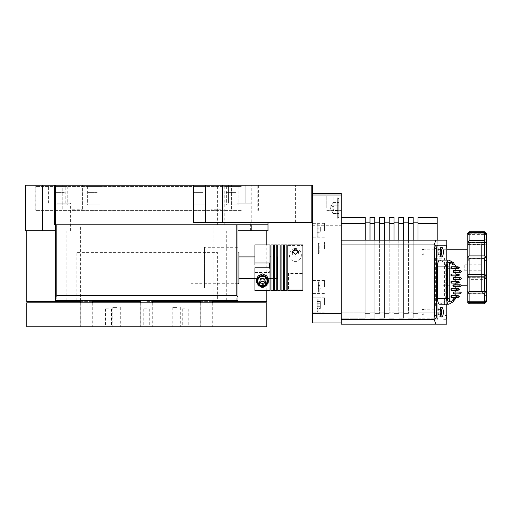 <?xml version="1.0" encoding="UTF-8"?>
<svg xmlns="http://www.w3.org/2000/svg" width="512" height="512" viewBox="0 0 512 512"><rect width="100%" height="100%" fill="white"/><g stroke="black" fill="none" stroke-linecap="round" stroke-linejoin="round"><path stroke-width="0.38" stroke-dasharray="2.56 1.92" d="M56.8 203.2L70.598 203.2L56.8 203.2M56.8 230.803L70.598 230.803L56.8 230.803M236.8 203.2L250.598 203.2L236.8 203.2M236.8 230.797L250.598 230.797L236.8 230.797M146.797 301.6L152.89 301.6L146.797 301.6M200.71 301.6L212.89 301.6L200.71 301.6M226.714 301.6L266.803 301.6M55.603 230.803L266.803 230.797M266.797 230.797L237.997 230.797M226.714 300.403L226.714 230.803M221.203 185.203L211.002 185.203L221.203 185.203M221.203 209.203L211.002 209.203L221.203 209.203M72.397 185.203L82.598 185.203L72.397 185.203M72.397 209.203L82.598 209.203L72.397 209.203M146.803 210.4L35.2 210.4L35.2 185.203M221.203 224.8L217.6 224.8L221.203 224.8C213.798 224.8 213.798 224.8 221.203 224.8C228.602 224.8 228.602 224.8 221.203 224.8C213.798 224.8 213.798 224.8 221.203 224.8C228.602 224.8 228.602 224.8 221.203 224.8M72.403 185.203L68.8 185.203L72.403 185.203M72.403 224.8L68.8 224.8L72.403 224.8M236.8 222.4L250.598 222.4L236.8 222.4M56.8 185.203L48.397 185.203L56.8 185.203M236.8 185.203L228.397 185.203L236.8 185.203M26.803 301.6L76.218 301.6M80.71 301.6L92.89 301.6L80.71 301.6M295.597 222.4L295.597 185.203L312.397 185.203L312.397 222.4L268 222.4L268 185.203L251.2 185.203L251.2 230.797L42.4 230.803L42.4 185.203L251.2 185.203M193.6 222.4L268 222.4M72.397 224.8C64.998 224.8 64.998 224.8 72.397 224.8C79.802 224.8 79.802 224.8 72.397 224.8C64.998 224.8 64.998 224.8 72.397 224.8C79.802 224.8 79.802 224.8 72.397 224.8M54.4 185.203L54.4 224.8L268 224.8L268 185.203L295.597 185.203M205.6 222.4L205.6 185.203M312.397 200.198L312.397 206.202L312.397 200.198M312.397 202.963L312.397 213.043L312.397 202.963M42.4 230.803L25.6 230.803L25.6 185.203L42.4 185.203M146.797 210.4L35.2 210.4M66.886 300.403L66.886 230.803M76.218 300.403L76.218 252.403L217.382 252.403L217.382 300.403M55.693 204.883L67.245 204.883L55.693 204.883M55.693 186.4L67.245 186.4L55.693 186.4M194.4 204.883L205.946 204.883L194.4 204.883M194.4 186.4L205.946 186.4L194.4 186.4M88.582 204.883L100.134 204.883L88.582 204.883M88.582 186.4L100.134 186.4L88.582 186.4M227.29 204.883L238.835 204.883L227.29 204.883M227.29 186.4L238.835 186.4L227.29 186.4M241.28 186.4L35.802 186.4L241.28 186.4M241.28 210.4L35.802 210.4L241.28 210.4M116.851 326.797L112.883 326.797L116.851 326.797M116.851 307.36L112.883 307.36L116.851 307.36M116.762 326.797L112.794 326.797L116.762 326.797M116.762 307.36L112.794 307.36L116.762 307.36M176.762 326.797L172.794 326.797L176.762 326.797M176.762 307.36L172.794 307.36L176.762 307.36M176.851 326.797L172.883 326.797L176.851 326.797M176.851 307.36L172.883 307.36L176.851 307.36M108.461 326.797L105.459 326.797L108.461 326.797M108.461 308.8L105.459 308.8L108.461 308.8M108.403 326.797L105.402 326.797L108.403 326.797M108.403 308.8L105.402 308.8L108.403 308.8M108.346 326.797L105.344 326.797L108.346 326.797M108.346 308.8L105.344 308.8L108.346 308.8M146.746 326.797L143.744 326.797L146.746 326.797M146.746 308.8L143.744 308.8L146.746 308.8M185.146 326.797L182.144 326.797L185.146 326.797M185.146 308.8L182.144 308.8L185.146 308.8M185.203 326.797L182.202 326.797L185.203 326.797M185.203 308.8L182.202 308.8L185.203 308.8M185.261 326.797L182.259 326.797L185.261 326.797M185.261 308.8L182.259 308.8L185.261 308.8M146.861 326.797L143.859 326.797L146.861 326.797M146.861 308.8L143.859 308.8L146.861 308.8M86.899 326.797L80.89 326.797L86.899 326.797M86.899 300.397L80.89 300.397L86.899 300.397M86.81 326.797L80.8 326.797L86.81 326.797M86.81 300.397L80.8 300.397L86.81 300.397M86.72 326.797L80.71 326.797L86.72 326.797M86.72 300.397L80.71 300.397L86.72 300.397M146.72 326.797L140.71 326.797L146.72 326.797M146.72 300.397L140.71 300.397L146.72 300.397M206.72 326.797L200.71 326.797L206.72 326.797M206.72 300.397L200.71 300.397L206.72 300.397M206.81 326.797L200.8 326.797L206.81 326.797M206.81 300.397L200.8 300.397L206.81 300.397M206.899 326.797L200.89 326.797L206.899 326.797M206.899 300.397L200.89 300.397L206.899 300.397M146.899 326.797L140.89 326.797L146.899 326.797M146.899 300.397L140.89 300.397L146.899 300.397M146.81 326.797L140.8 326.797L146.81 326.797M146.81 300.397L140.8 300.397L146.81 300.397M26.803 302.797L266.803 302.797M26.803 326.797L266.803 326.797M146.643 302.797L249.997 302.797L146.643 302.797M204.397 260.806L204.397 288.102L204.397 247.302L237.997 247.302L237.997 288.102L237.997 247.302M204.397 288.102L237.997 288.102M55.603 224.8L80.422 224.8L80.422 300.403L55.603 300.403L55.603 224.8L56.8 224.8L56.8 300.403M213.178 300.403L213.178 224.8L237.997 224.8L236.8 224.8L236.8 300.403L80.422 300.403M237.997 224.8L237.997 300.403L236.8 300.403M204.397 247.302L204.403 260.806M312.397 286.963L312.397 280.48L312.397 286.963M324.397 286.963L324.397 280.48L324.397 286.963M312.397 248.563L312.397 242.08L312.397 248.563M324.397 248.563L324.397 242.08L324.397 248.563M312.397 304.96L312.397 297.76L312.397 304.96M324.397 304.96L324.397 297.76L324.397 304.96M312.397 230.56L312.397 223.36L312.397 230.56C312.397 239.808 312.397 239.808 312.397 230.56C312.397 221.312 312.397 221.312 312.397 230.56M324.397 230.56L324.397 223.36L324.397 230.56M341.197 203.2L341.197 196L341.197 203.2M326.797 203.2L326.797 196L326.797 203.2M341.197 208L341.197 196L341.197 208M326.797 208L326.797 196L326.797 208M312.397 250.963L341.197 250.963L341.197 225.28L312.397 225.28L312.397 226.963L341.197 226.963L312.397 226.963L312.397 322.957L341.197 322.957L341.197 313.357L312.397 313.357M341.197 250.963L341.197 313.357M312.397 225.28L312.397 195.04L341.197 195.04L341.197 193.363L312.397 193.363L312.397 195.04L312.397 193.363M341.197 225.28L341.197 195.04M341.197 267.763L341.197 294.163L341.197 267.763M341.197 286.963C341.197 291.584 341.197 291.584 341.197 286.963C341.197 282.336 341.197 282.336 341.197 286.963C341.197 283.802 341.197 283.802 341.197 286.963C341.197 290.118 341.197 290.118 341.197 286.963M341.197 248.563C341.197 253.184 341.197 253.184 341.197 248.563C341.197 243.936 341.197 243.936 341.197 248.563C341.197 253.184 341.197 253.184 341.197 248.563C341.197 243.936 341.197 243.936 341.197 248.563C341.197 245.402 341.197 245.402 341.197 248.563C341.197 251.718 341.197 251.718 341.197 248.563C341.197 245.402 341.197 245.402 341.197 248.563C341.197 251.718 341.197 251.718 341.197 248.563M341.197 304.96C341.197 310.202 341.197 310.202 341.197 304.96C341.197 299.718 341.197 299.718 341.197 304.96C341.197 310.202 341.197 310.202 341.197 304.96C341.197 299.718 341.197 299.718 341.197 304.96M341.197 230.56C341.197 235.802 341.197 235.802 341.197 230.56C341.197 225.318 341.197 225.318 341.197 230.56C341.197 235.802 341.197 235.802 341.197 230.56C341.197 225.318 341.197 225.318 341.197 230.56M312.397 267.763C312.397 277.011 312.397 277.011 312.397 267.763C312.397 258.509 312.397 258.509 312.397 267.763M312.397 203.2C312.397 208.442 312.397 208.442 312.397 203.2C312.397 197.958 312.397 197.958 312.397 203.2C312.397 208.442 312.397 208.442 312.397 203.2C312.397 197.958 312.397 197.958 312.397 203.2M312.397 208C312.397 216.941 312.397 216.941 312.397 208C312.397 199.059 312.397 199.059 312.397 208C312.397 216.941 312.397 216.941 312.397 208C312.397 199.059 312.397 199.059 312.397 208M64.275 192.403L54.765 192.403L64.275 192.403M64.275 202.003L54.765 202.003L64.275 202.003M202.982 192.403L193.466 192.403L202.982 192.403M202.982 202.003L193.466 202.003L202.982 202.003M235.872 192.403L226.355 192.403L235.872 192.403M235.872 202.003L226.355 202.003L235.872 202.003M97.165 192.403L87.654 192.403L97.165 192.403M97.165 202.003L87.654 202.003L97.165 202.003M440.326 309.459A3.002 1.024 90 0 0 439.878 309.158A3.002 1.024 90 0 0 438.854 312.16A3.002 1.024 90 0 0 439.878 315.162A3.002 1.024 90 0 0 440.326 314.861M421.939 312.16A3.002 1.024 90 0 0 422.963 315.162A3.002 1.024 90 0 0 423.994 312.16A3.002 1.024 90 0 0 422.963 309.158A3.002 1.024 90 0 0 421.939 312.16M440.326 249.459A3.002 1.024 90 0 0 439.878 249.158A3.002 1.024 90 0 0 438.854 252.16A3.002 1.024 90 0 0 439.878 255.162A3.002 1.024 90 0 0 440.326 254.861M421.939 252.16A3.002 1.024 90 0 0 422.963 255.162A3.002 1.024 90 0 0 423.994 252.16A3.002 1.024 90 0 0 422.963 249.158A3.002 1.024 90 0 0 421.939 252.16M341.197 322.957L341.197 240.16L341.197 324.16L446.797 324.16L446.797 240.16L341.197 240.16M446.797 304.224L446.797 260.096L446.771 304.224M341.197 267.162L341.197 298.362L341.197 267.162C341.197 254.829 341.197 254.829 341.197 267.162M341.197 298.362C341.197 310.694 341.197 310.694 341.197 298.362M435.366 258.163L435.366 306.163L444.397 306.163L444.397 258.163L435.366 258.163M374.797 318.157L369.997 318.157L374.797 318.157L374.797 312.16L374.797 318.157M369.997 240.16L369.997 318.157L369.997 312.16L374.797 312.16L374.797 217.363L369.997 217.363L369.997 223.36L374.797 223.36M374.797 240.16L374.797 312.16L369.997 312.16L369.997 223.36M393.997 217.357L389.197 217.357M393.997 217.363L393.997 223.36L389.197 223.36L389.197 217.363M393.997 240.16L393.997 312.16L389.197 312.16L393.997 312.16L393.997 318.157L393.997 223.36M389.197 240.16L389.197 223.36M389.197 318.157L393.997 318.157L389.197 318.157M413.197 217.357L408.397 217.357L408.397 223.36L413.197 223.36L413.197 217.357M413.197 240.16L413.197 312.16L408.397 312.16L413.197 312.16L413.197 318.157L413.197 223.36M408.397 240.16L408.397 223.36M408.397 318.157L413.197 318.157L408.397 318.157M437.197 223.36L437.197 217.357L417.997 217.357L417.997 223.36L437.197 223.36L437.197 318.157L437.197 240.16M437.197 273.76L437.197 261.76L437.197 273.76M417.997 240.16L417.997 318.157L417.997 312.16L437.197 312.16L417.997 312.16L417.997 223.36M417.997 318.157L437.197 318.157L417.997 318.157M417.997 222.163L417.997 313.357L417.997 222.163L413.197 222.163L413.197 313.357L413.197 222.163M417.997 313.357L413.197 313.357L417.997 313.357M408.397 222.163L408.397 313.357L408.397 222.163L403.597 222.163L403.597 313.357L403.597 222.163M408.397 313.357L403.597 313.357L408.397 313.357M398.797 217.363L398.797 223.36L403.597 223.36L403.597 217.357L398.797 217.357M403.597 240.16L403.597 312.16L398.797 312.16L403.597 312.16L403.597 318.157L403.597 223.36M398.797 240.16L398.797 223.36M398.797 318.157L403.597 318.157L398.797 318.157M398.797 222.163L398.797 313.363L398.797 222.163L393.997 222.163L393.997 313.363L393.997 222.163M398.797 313.363L393.997 313.363L398.797 313.363M389.197 222.163L389.197 313.363L389.197 222.163L384.397 222.163L384.397 313.363L384.397 222.163M389.197 313.363L384.397 313.363L389.197 313.363M384.397 217.357L379.597 217.357M384.397 217.363L384.397 223.36L379.597 223.36L379.597 217.363M384.397 240.16L384.397 312.16L379.597 312.16L384.397 312.16L384.397 318.157L384.397 223.36M379.597 240.16L379.597 223.36M379.597 318.157L384.397 318.157L379.597 318.157M379.597 222.163L379.597 313.363L379.597 222.163L374.797 222.163L374.797 313.363L374.797 222.163M379.597 313.363L374.797 313.363L379.597 313.363M369.997 222.163L369.997 313.363L369.997 222.163L365.197 222.163L365.197 313.363L365.197 222.163M369.997 313.363L365.197 313.363L369.997 313.363M365.197 217.363L341.197 217.363L341.197 223.36L365.197 223.36L365.197 217.363M365.197 240.16L365.197 312.16L341.197 312.16L341.197 318.157L365.197 318.157L341.197 318.157L341.197 217.363M341.197 223.36L341.197 312.16L365.197 312.16L365.197 318.157L365.197 223.36M481.6 270.688L481.6 264.762L481.6 270.688M464.8 264.832L464.8 270.758L464.8 264.832M486.4 295.859L486.4 238.963L486.4 295.859M481.6 291.174L481.6 243.763L481.6 291.174M486.4 301.837L486.4 233.683M485.683 301.715L484.48 302.598L469.12 302.598L467.917 301.715L485.651 301.683L484.48 303.757M468.083 293.056L485.35 293.03L484.48 295.027L469.12 295.027L468.083 293.056L469.12 293.402L469.12 279.622L484.48 279.622C485.734 278.906 485.933 278.131 485.062 277.312L484.48 277.331L485.062 277.312M467.2 233.683L467.2 301.837M467.917 301.715L469.12 303.757M484.48 303.13L469.12 303.13M468.538 277.312L469.12 277.331L469.12 261.037L484.48 261.037L484.48 277.331L468.538 277.312C467.667 278.131 467.859 278.899 469.12 279.622M443.2 285.318L443.2 249.76L443.2 285.318M467.2 285.318L467.2 249.76L467.2 285.318M469.12 258.694C467.648 259.795 467.648 260.576 469.12 261.037L484.48 261.037C485.952 260.576 485.952 259.795 484.48 258.694L469.12 258.694L469.12 244.256L484.48 244.256L484.48 258.694M484.48 244.256L485.28 244.557L484.48 242.49L469.12 242.49L468.32 244.557L469.12 244.256M469.12 242.49L469.12 233.773L484.48 233.773L484.48 242.49M469.12 233.056C467.648 234.682 467.648 234.918 469.12 233.773L467.974 234.592L485.626 234.592L484.48 233.773C485.952 234.918 485.952 234.682 484.48 233.056L469.12 233.056L469.12 231.757M484.48 231.757L484.48 233.056M469.12 302.598L469.12 295.027M484.48 295.027L484.48 302.598M484.48 279.622L484.48 293.402L469.12 293.402M485.517 293.056L484.48 293.402M260.083 282.272L259.482 283.923L262.483 286.605L265.478 283.923L264.883 282.272M254.918 244.96L254.918 267.738L269.318 267.738L269.318 272.512L254.918 272.512L254.918 290.56M270.042 244.96L270.042 290.56M262.253 278.605A3.002 2.982 0 0 0 259.482 281.581A3.002 2.982 0 0 0 262.483 284.563A3.002 2.982 0 0 0 265.478 281.581A3.002 2.982 0 0 0 262.707 278.605M268.448 280.941A6.003 5.965 180 0 1 262.483 287.546A6.003 5.965 180 0 1 256.512 280.941M254.918 272.512L254.918 267.782M254.918 267.738L254.918 265.946L269.318 265.946L269.318 267.738M270.042 286.854L270.042 248.666L270.042 286.854M269.318 263.008L269.318 264.8L254.918 264.8M269.318 267.782L269.318 264.8M281.082 290.56L281.082 244.96M283.482 244.96L283.482 290.56M281.082 286.854L281.082 248.666L281.082 286.854M271.002 290.56L271.002 244.96M273.402 244.96L273.402 290.56M273.402 286.854L273.402 248.666L273.402 286.854M271.002 286.854L271.002 248.666L271.002 286.854M277.722 290.56L277.722 244.96M280.122 244.96L280.122 290.56M277.722 286.854L277.722 248.666L277.722 286.854M274.362 290.56L274.362 244.96M276.762 244.96L276.762 290.56M276.762 286.854L276.762 248.666L276.762 286.854M274.362 286.854L274.362 248.666L274.362 286.854M284.442 290.56L284.442 244.96M286.842 244.96L286.842 290.56M284.442 286.854L284.442 248.666L284.442 286.854M295.36 248.531C302.47 248.582 304.147 260.358 295.398 261.619C286.592 260.48 288.205 248.557 295.36 248.531M287.802 290.56L287.802 244.96M288.518 244.96L288.518 245.459L302.918 245.459L302.918 290.56M298.24 252.358A3.002 2.982 180 0 1 295.36 256.173A3.002 2.982 180 0 1 292.48 252.358M288.518 272.979L288.518 290.061L288.518 273.478L302.918 273.478L302.918 290.061L302.918 272.979L288.518 272.979M287.802 286.854L287.802 248.666L287.802 286.854M460.403 292C459.309 292.64 459.309 293.28 460.403 293.92M453.741 293.92A0.96 0.326 90 0 0 454.067 292.96A0.96 0.326 90 0 0 453.741 292M441.683 307.36L439.878 307.36A4.8 1.645 -90 0 1 440.781 308.147M441.683 316.96L439.878 316.96A4.8 1.645 -90 0 1 438.24 312.16A4.8 1.645 -90 0 1 439.878 307.36M441.683 247.36L439.878 247.36A4.8 1.645 -90 0 1 440.781 248.147M441.683 256.96L439.878 256.96A4.8 1.645 -90 0 1 438.24 252.16A4.8 1.645 -90 0 1 439.878 247.36M460.403 270.387C459.296 271.034 459.296 271.686 460.403 272.333M453.741 272.333A0.973 0.333 90 0 0 454.074 271.36A0.973 0.333 90 0 0 453.741 270.387M460.403 270.63C459.571 271.117 459.571 271.603 460.403 272.09C461.235 271.603 461.235 271.117 460.403 270.63L453.741 270.63L453.741 272.09L453.741 270.63M460.403 272.09L453.741 272.09M451.277 268.717A0.96 0.326 90 0 0 451.603 267.757A0.96 0.326 90 0 0 451.277 266.797M457.926 267.04L451.277 267.04L451.277 268.48L451.277 267.04M457.926 268.48L451.277 268.48M451.277 275.917A0.96 0.326 90 0 0 451.603 274.957A0.96 0.326 90 0 0 451.277 273.997M457.926 274.24L451.277 274.24L451.277 275.68L451.277 274.24M457.926 275.68L451.277 275.68M460.403 277.6C459.309 278.24 459.309 278.88 460.403 279.52M453.741 279.52A0.96 0.326 90 0 0 454.067 278.56A0.96 0.326 90 0 0 453.741 277.6M460.403 277.837C459.584 278.317 459.584 278.797 460.403 279.277C461.222 278.797 461.222 278.317 460.403 277.837L453.741 277.837L453.741 279.277L453.741 277.837M460.403 279.277L453.741 279.277M451.277 283.117A0.96 0.326 90 0 0 451.603 282.157A0.96 0.326 90 0 0 451.277 281.197M457.926 281.44L451.277 281.44L451.277 282.88L451.277 281.44M457.926 282.88L451.277 282.88M451.277 290.317A0.96 0.326 90 0 0 451.603 289.357A0.96 0.326 90 0 0 451.277 288.397M457.926 288.64L451.277 288.64L451.277 290.08L451.277 288.64M457.926 290.08L451.277 290.08M460.403 284.8C459.309 285.44 459.309 286.08 460.403 286.72M453.741 286.72A0.96 0.326 90 0 0 454.067 285.76A0.96 0.326 90 0 0 453.741 284.8M460.403 285.037C459.584 285.517 459.584 285.997 460.403 286.477C461.222 285.997 461.222 285.517 460.403 285.037L453.741 285.037L453.741 286.477L453.741 285.037M460.403 286.477L453.741 286.477M451.277 297.517A0.96 0.326 90 0 0 451.603 296.557A0.96 0.326 90 0 0 451.277 295.597M457.926 295.84L451.277 295.84L451.277 297.28L451.277 295.84M457.926 297.28L451.277 297.28M460.403 292.237C459.584 292.717 459.584 293.197 460.403 293.677C461.222 293.197 461.222 292.717 460.403 292.237L453.741 292.237L453.741 293.677L453.741 292.237M460.403 293.677L453.741 293.677M448.653 301.824A3.603 1.229 90 0 0 448.877 301.76L452.986 299.514A3.603 1.229 90 0 0 453.99 295.974L453.99 268.346A3.603 1.229 90 0 0 452.986 264.806L448.877 262.56A3.597 1.229 90 0 0 448.653 262.496M455.795 268.717L455.795 268.346A3.603 1.229 90 0 0 455.674 266.797M455.674 297.517A3.603 1.229 90 0 0 455.795 295.974L455.795 295.597M455.795 293.92L455.795 292M455.795 290.317L455.795 288.397M455.795 286.72L455.795 284.8M455.795 283.117L455.795 281.197M455.795 279.52L455.795 277.6M455.795 275.917L455.795 273.997M455.795 272.333L455.795 270.387M439.629 304.224A6.003 2.054 90 0 0 440.013 304.122L444.115 301.869A6.003 2.054 90 0 0 445.786 295.974L445.786 268.346A6.003 2.054 90 0 0 444.115 262.451L440.013 260.198A5.997 2.054 90 0 0 439.629 260.096M454.349 299.75A6.003 2.054 90 0 0 454.81 295.974L454.81 268.346A6.003 2.054 90 0 0 454.349 264.57M440.781 256.173A4.8 1.645 -90 0 1 439.878 256.96M440.781 316.173A4.8 1.645 -90 0 1 439.878 316.96M445.542 245.197L443.738 245.197A3.603 1.229 -90 0 1 444.966 248.8L444.966 315.52A3.603 1.229 -90 0 1 443.738 319.117L445.542 319.117M277.306 278.502L277.306 256.902M238.906 260.058L238.906 278.502L238.906 260.058M238.906 283.302L238.906 252.102M190.906 256.659L190.906 283.302L190.906 256.659M317.197 310.662L317.197 299.258A0.902 0.902 0 0 1 318.099 298.362L318.099 311.558L318.099 298.362A0.902 0.902 0 0 0 317.197 299.258L317.197 310.662A0.902 0.902 0 0 0 318.099 311.558A0.902 0.902 0 0 1 317.197 310.662L317.197 299.258L317.197 310.662M317.197 303.226L317.197 308.422L317.197 301.498L317.197 303.226L320.32 303.226L320.32 306.694L317.197 306.694L317.197 308.422L317.197 306.694L320.32 306.694L320.32 303.226L317.197 303.226L320.32 303.226L320.32 301.498L317.197 301.498L320.32 301.498L320.32 306.694L317.197 306.694L320.32 306.694L320.32 303.226L317.197 303.226M320.32 306.694L320.32 308.422L317.197 308.422M320.32 301.498L320.32 303.226L320.32 301.498M317.197 224.858L317.197 236.262L317.197 224.858A0.902 0.902 0 0 1 318.099 223.962L318.099 237.158L318.099 223.962M317.197 236.262A0.902 0.902 0 0 0 318.099 237.158M317.197 232.294L317.197 227.098L317.197 234.022L317.197 232.294L320.32 232.294L320.32 228.826L317.197 228.826M320.32 228.826L320.32 227.098L317.197 227.098M334.003 208.902L334.003 197.498A0.902 0.902 0 0 0 333.101 196.602L333.101 209.798L333.101 196.602A0.902 0.902 0 0 1 334.003 197.498L334.003 208.902A0.902 0.902 0 0 1 333.101 209.798A0.902 0.902 0 0 0 334.003 208.902L334.003 197.498L334.003 208.902M334.003 206.662L334.003 199.738L334.003 206.662L330.88 206.662L330.88 204.934L334.003 204.934L334.003 199.738L334.003 204.934M260.166 286.432A5.402 5.37 180 0 1 258.579 285.299M257.082 281.581A5.402 5.37 180 0 1 262.483 276.211A5.402 5.37 180 0 1 267.878 281.581M266.374 285.299A5.402 5.37 180 0 1 264.794 286.432M318.4 282.31L318.4 291.61L318.4 282.31A0.749 0.749 0 0 1 319.149 281.562L319.149 292.358L319.149 281.562M318.4 291.61A0.749 0.749 0 0 0 319.149 292.358M318.4 288.346L318.4 284.186L318.4 289.734L318.4 288.346L321.037 288.346L321.037 285.574L318.4 285.574M318.4 243.91L318.4 253.21L318.4 243.91A0.749 0.749 0 0 1 319.149 243.162L319.149 253.958L319.149 243.162M318.4 247.174L318.4 251.334L318.4 247.174M318.4 253.21A0.749 0.749 0 0 0 319.149 253.958M332.8 212.8L332.8 203.2L332.8 205.229L338.803 205.229L338.803 213.542L338.803 202.458L338.803 213.542L338.803 202.458L338.803 205.229L332.8 205.229L332.8 210.771L338.803 210.771L332.8 210.771L332.8 202.458L338.803 202.458L332.8 202.458L332.8 213.542L338.803 213.542L332.8 213.542L332.8 203.2L332.8 212.8L330.029 208L332.8 203.2L330.029 208L332.8 212.8M338.803 216.698L338.803 199.302A1.498 1.498 0 0 0 337.299 197.798L337.299 218.202L337.299 197.798A1.498 1.498 0 0 1 338.803 199.302L338.803 216.698A1.498 1.498 0 0 1 337.299 218.202A1.498 1.498 0 0 0 338.803 216.698L338.803 199.302L338.803 216.698M332.8 202.458L332.8 205.229L338.803 205.229L332.8 205.229L332.8 210.771L338.803 210.771L332.8 210.771L332.8 213.542L332.8 202.458M280 222.4L280 185.203M450.682 262.56L448.877 262.56M454.79 264.806L452.986 264.806M455.795 268.346L453.99 268.346M455.795 295.974L453.99 295.974M454.79 299.514L452.986 299.514M450.682 301.76L448.877 301.76M453.133 301.869L444.115 301.869M449.03 304.122L440.013 304.122M454.81 295.974L445.786 295.974M454.81 268.346L445.786 268.346M453.133 262.451L444.115 262.451M449.03 260.198L440.013 260.198M444.966 315.52L446.771 315.52M444.966 248.8L446.771 248.8M70.598 230.803L70.598 203.2M250.598 230.797L250.598 222.4M266.803 290.56L266.803 244.96M231.398 209.203L231.398 185.203L231.398 209.203M82.598 209.203L82.598 185.203L82.598 209.203M258.4 210.4L258.4 185.203M224.8 224.8L224.8 185.203M76 224.8L76 185.203M65.197 203.2L65.197 185.203M245.197 203.2L245.197 185.203L245.197 203.2M228.403 203.2L228.397 185.203L228.403 203.2M48.397 203.2L48.397 185.203M223.002 222.4L223.002 230.797M68.8 224.8L68.8 185.203M217.6 224.8L217.6 185.203M62.202 209.203L62.202 185.203L62.202 209.203M211.002 209.203L211.002 185.203L211.002 209.203M43.002 230.803L43.002 203.2M67.245 186.4L67.245 204.883M205.946 186.4L205.946 204.883M100.134 186.4L100.134 204.883M238.835 186.4L238.835 204.883M35.802 186.4L35.802 210.4M257.798 186.4L257.798 210.4M226.355 186.4L226.355 204.883M87.654 186.4L87.654 204.883M193.466 186.4L193.466 204.883M54.765 186.4L54.765 204.883M120.806 307.36L120.806 326.797M120.717 307.36L120.717 326.797M180.717 307.36L180.717 326.797M180.806 307.36L180.806 326.797M111.456 308.8L111.456 326.797M111.398 308.8L111.398 326.797M111.341 308.8L111.341 326.797M149.741 308.8L149.741 326.797M188.141 308.8L188.141 326.797M188.198 308.8L188.198 326.797M188.256 308.8L188.256 326.797M149.856 308.8L149.856 326.797M92.89 302.797L92.89 326.797M92.8 302.797L92.8 326.797M92.71 302.797L92.71 326.797M152.71 302.797L152.71 326.797M212.71 302.797L212.71 326.797M212.8 302.797L212.8 326.797M212.89 302.797L212.89 326.797M152.89 302.797L152.89 326.797M152.8 302.797L152.8 326.797M140.8 300.397L140.8 326.797M140.89 300.397L140.89 326.797M200.89 300.397L200.89 326.797M200.8 300.397L200.8 326.797M200.71 302.797L200.71 326.797M140.71 302.797L140.71 326.797M80.71 302.797L80.71 326.797M80.8 300.397L80.8 326.797M80.89 300.397L80.89 326.797M143.859 308.8L143.859 326.797M182.259 308.8L182.259 326.797M182.202 308.8L182.202 326.797M182.144 308.8L182.144 326.797M143.744 308.8L143.744 326.797M105.344 308.8L105.344 326.797M105.402 308.8L105.402 326.797M105.459 308.8L105.459 326.797M172.883 307.36L172.883 326.797M172.794 307.36L172.794 326.797M112.794 307.36L112.794 326.797M112.883 307.36L112.883 326.797M324.397 280.48L312.397 280.48M324.397 242.08L312.397 242.08L324.397 242.08M324.397 297.76L312.397 297.76L324.397 297.76M324.397 223.36L312.397 223.36M326.797 196L341.197 196L326.797 196M326.797 220L341.197 220L326.797 220M326.797 210.4L341.197 210.4L326.797 210.4M324.397 237.76L312.397 237.76M324.397 312.16L312.397 312.16L324.397 312.16M324.397 255.04L312.397 255.04L324.397 255.04M324.397 293.44L312.397 293.44M67.245 202.003L67.245 192.403M54.765 202.003L54.765 192.403M205.946 202.003L205.946 192.403M193.466 202.003L193.466 192.403M238.835 202.003L238.835 192.403M226.355 202.003L226.355 192.403M100.134 202.003L100.134 192.403M87.654 202.003L87.654 192.403M422.963 315.162L439.878 315.162M422.963 255.162L439.878 255.162M422.963 249.158L439.878 249.158M422.963 309.158L439.878 309.158M464.8 264.762L481.6 264.762M481.6 243.763L486.4 238.963M443.2 285.76L461.312 285.76M443.2 249.76L446.797 249.76M468.781 277.28L484.819 277.28M468.32 244.557L485.28 244.557M467.949 233.837L485.651 233.837M468.25 242.49L485.35 242.49M468.781 258.24L484.768 258.24M468.915 274.458L484.723 274.458M468.32 290.963L485.28 290.963M467.974 300.928L485.626 300.928M481.6 291.757L486.4 296.563M464.8 270.758L481.6 270.758M265.478 281.581L265.478 283.923M268.48 280.237L268.48 281.581M256.48 280.237L256.48 281.581M259.482 281.581L259.482 283.923M298.362 251.597L298.362 253.19M292.358 251.597L292.358 253.19M276.762 278.502L274.362 278.502M273.402 278.502L271.002 278.502M270.042 278.502L267.616 278.502M267.245 278.502L262.528 278.502M262.438 278.502L257.715 278.502M257.344 278.502L254.918 278.502M237.997 283.302L190.906 283.302M237.997 252.102L190.906 252.102M276.762 256.902L274.362 256.902M273.402 256.902L271.002 256.902M270.042 256.902L254.918 256.902"/><path stroke-width="0.77" d="M152.89 301.6L200.71 301.6L152.89 301.6M266.803 290.56L266.803 301.6L212.89 301.6L226.714 301.6L226.714 300.403M266.803 244.96L266.803 230.797L251.2 230.803M26.803 230.803L26.803 301.6L80.71 301.6L32.832 301.6L76.218 301.6L76.218 300.403M92.89 301.6L140.71 301.6L92.89 301.6M312.403 222.4L222.4 222.4L222.4 185.203L55.597 185.203L55.597 224.8L268 224.8L268 222.4M193.6 185.203L193.6 222.4L222.4 222.4M42.4 185.203L42.4 230.803L25.6 230.803L25.6 185.203L54.4 185.203L54.4 224.8L55.603 224.8L55.603 296.8L56.8 295.603L236.8 295.603L237.997 296.8L237.997 300.403L55.597 300.403L55.597 296.8M54.4 185.203L55.603 185.203M205.6 222.4L205.6 185.203M311.2 222.4L311.2 185.203L222.4 185.203M312.403 185.203L311.2 185.203M312.397 222.4L312.397 185.203M237.997 230.797L268 230.797L268 224.8L268 230.797L266.797 230.797M42.4 230.803L55.603 230.803M66.886 301.6L66.886 300.403M217.382 301.6L217.382 300.403M251.2 230.797L251.2 224.8M146.618 302.797L26.803 302.797L26.803 326.797L266.803 326.797L266.803 302.797L146.618 302.797M236.8 295.603L236.8 224.8L56.8 224.8L56.8 295.597M237.997 224.8L237.997 296.8M341.197 322.957L312.397 322.957L312.397 313.357L341.197 313.357L341.197 324.16L435.878 324.16L434.131 319.36L434.131 244.96L341.197 244.96M341.197 193.357L341.197 195.04L312.397 195.04L312.397 313.357M312.397 193.363L341.197 193.363M341.197 195.04L341.197 313.357M440.326 314.861A3.002 1.024 90 0 0 440.909 312.16A3.002 1.024 90 0 0 440.326 309.459M440.326 254.861A3.002 1.024 90 0 0 440.909 252.16A3.002 1.024 90 0 0 440.326 249.459M341.197 319.36L434.131 319.36M443.738 319.117L445.542 319.117A3.603 1.229 -90 0 0 446.771 315.52L446.771 304.224L446.797 324.16L435.878 324.16M436.019 319.117A3.603 1.229 -90 0 1 434.79 315.52L434.79 248.8A3.603 1.229 -90 0 1 436.019 245.197L445.542 245.197A3.603 1.229 -90 0 1 446.771 248.8L446.771 260.096L446.797 240.16L435.878 240.16L434.131 244.96M341.197 240.16L435.878 240.16M369.997 217.363L374.797 217.363L374.797 223.36L369.997 223.36L369.997 217.363M374.797 223.36L374.797 240.16M369.997 223.36L369.997 240.16M389.197 217.357L393.997 217.357M413.197 223.36L408.397 223.36L408.397 217.357L413.197 217.357L413.197 240.16M437.197 240.16L437.197 223.36L417.997 223.36L417.997 240.16M417.997 223.36L417.997 217.357L437.197 217.357L437.197 223.36M417.997 222.163L413.197 222.163M408.397 223.36L408.397 240.16M408.397 222.163L403.597 222.163M398.797 217.357L403.597 217.357L403.597 240.16M403.597 223.36L398.797 223.36L398.797 240.16M398.797 223.36L398.797 217.363M398.797 222.163L393.997 222.163M393.997 217.363L393.997 240.16M393.997 223.36L389.197 223.36L389.197 240.16M389.197 223.36L389.197 217.363M389.197 222.163L384.397 222.163M379.597 217.357L384.397 217.357M384.397 217.363L384.397 240.16M384.397 223.36L379.597 223.36L379.597 240.16M379.597 223.36L379.597 217.363M379.597 222.163L374.797 222.163M369.997 222.163L365.197 222.163M341.197 217.363L365.197 217.363L365.197 223.36L341.197 223.36M365.197 223.36L365.197 240.16M486.4 233.677L486.4 301.837L484.48 303.757L484.48 302.464L485.626 300.928M484.48 232.39L469.12 232.39L469.12 231.757L484.48 231.757L485.651 233.837M485.683 233.805L484.48 232.922L484.48 240.493L485.35 242.49L484.48 242.118L484.48 255.898C485.952 257.094 485.952 257.856 484.48 258.189L484.768 258.24M484.723 274.458L484.48 258.189L469.12 258.189L469.12 274.483C467.648 274.944 467.648 275.725 469.12 276.826L469.12 291.264L468.538 290.989C467.667 291.238 467.866 291.923 469.12 293.03L469.12 301.747L468.083 300.954L469.12 302.464L469.12 303.757L484.48 303.757M468.915 274.458L484.48 274.483C485.952 274.944 485.952 275.725 484.48 276.826L484.48 291.264L485.28 290.963M485.062 290.989C485.933 291.238 485.741 291.917 484.48 293.03L484.48 301.747L485.517 300.954M469.12 303.757L467.2 301.837L467.2 233.683L469.12 231.763M467.949 233.837L469.12 232.922L469.12 240.493L468.25 242.49L469.12 242.118L469.12 255.898C467.648 257.094 467.648 257.862 469.12 258.189L468.781 258.24M484.48 301.747L469.12 301.747M484.48 291.264L469.12 291.264M467.917 233.805L469.12 232.39M469.12 232.922L484.48 232.922M484.48 240.493L469.12 240.493M469.12 242.118L484.48 242.118M484.48 255.898L469.12 255.898M469.12 276.826L484.48 276.826M469.12 293.03L484.48 293.03M469.12 302.464L484.48 302.464M264.883 282.272L262.483 281.158L260.083 282.272M270.042 290.56L270.042 244.96L254.918 244.96L254.918 263.008L269.318 263.008L269.318 267.782L254.918 267.782L254.918 290.56L270.042 290.56M262.707 278.605A3.002 2.982 0 0 0 262.253 278.605M256.512 280.941A6.003 5.965 180 0 1 268.448 280.941M262.483 273.901L266.944 275.974L268.48 280.237L266.938 284.672L262.483 286.989L258.016 284.666L256.48 280.237L258.016 275.981L262.483 273.901M254.918 263.008L254.918 264.8M281.082 290.438L283.482 290.56L283.482 244.96L281.082 244.96L281.082 290.438M271.002 290.438L273.402 290.56L273.402 244.96L271.002 244.96L271.002 290.438M277.722 290.438L280.122 290.56L280.122 244.96L277.722 244.96L277.722 290.438M274.362 290.438L276.762 290.56L276.762 244.96L274.362 244.96L274.362 290.438M284.442 290.438L286.842 290.56L286.842 244.96L284.442 244.96L284.442 290.438M287.802 290.438L288.518 290.56L288.518 290.061L302.918 290.061L302.918 244.96L287.802 244.96L287.802 290.438M302.918 290.061L302.918 290.56L288.518 290.56M292.48 252.358A3.002 2.982 180 0 1 298.24 252.358M295.36 248.915L298.362 251.597L295.36 254.362L292.358 251.597L295.36 248.915M288.518 290.438L288.518 290.061M460.403 293.92L453.741 293.92A0.96 0.326 90 0 1 453.414 292.96A0.96 0.326 90 0 1 453.741 292L460.403 292L461.312 292.8L460.403 293.92M455.674 266.797A3.603 1.229 90 0 0 454.79 264.806L450.682 262.56A3.597 1.229 90 0 0 450.458 262.496A3.597 1.229 90 0 0 449.229 266.099L449.229 298.221A3.603 1.229 90 0 0 450.458 301.824A3.603 1.229 90 0 0 450.682 301.76L454.79 299.514A3.603 1.229 90 0 0 455.674 297.517M450.458 262.496L448.653 262.496A3.597 1.229 90 0 0 447.424 266.099L447.424 298.221A3.603 1.229 90 0 0 448.653 301.824L450.458 301.824M441.683 316.96A4.8 1.645 -90 0 1 440.045 312.16A4.8 1.645 -90 0 1 441.683 307.36A4.8 1.645 -90 0 1 443.328 312.16A4.8 1.645 -90 0 1 441.683 316.96M441.683 256.96A4.8 1.645 -90 0 1 440.045 252.16A4.8 1.645 -90 0 1 441.683 247.36A4.8 1.645 -90 0 1 443.328 252.16A4.8 1.645 -90 0 1 441.683 256.96M454.349 264.57A6.003 2.054 90 0 0 453.133 262.451L449.03 260.198A5.997 2.054 90 0 0 448.653 260.096A5.997 2.054 90 0 0 446.598 266.099L446.598 298.221A6.003 2.054 90 0 0 448.653 304.224A6.003 2.054 90 0 0 449.03 304.122L453.133 301.869A6.003 2.054 90 0 0 454.349 299.75M448.653 260.096L439.629 260.096A5.997 2.054 90 0 0 437.581 266.099L437.581 298.221A6.003 2.054 90 0 0 439.629 304.224L448.653 304.224M460.403 272.333L453.741 272.333A0.973 0.333 90 0 1 453.408 271.36A0.973 0.333 90 0 1 453.741 270.387L460.403 270.387L461.312 271.149L460.403 272.333M457.926 266.797C459.795 267.437 459.795 268.077 457.926 268.717L451.277 268.717A0.96 0.326 90 0 1 450.95 267.757A0.96 0.326 90 0 1 451.277 266.797L457.926 266.797C456.051 267.437 456.051 268.077 457.926 268.717M457.926 268.48C456.518 268 456.518 267.52 457.926 267.04C459.328 267.52 459.328 268 457.926 268.48M457.926 273.997C459.795 274.637 459.795 275.277 457.926 275.917L451.277 275.917A0.96 0.326 90 0 1 450.95 274.957A0.96 0.326 90 0 1 451.277 273.997L457.926 273.997C456.051 274.637 456.051 275.277 457.926 275.917M457.926 275.68C456.518 275.2 456.518 274.72 457.926 274.24C459.328 274.72 459.328 275.2 457.926 275.68M460.403 279.52L453.741 279.52A0.96 0.326 90 0 1 453.414 278.56A0.96 0.326 90 0 1 453.741 277.6L460.403 277.6L461.312 278.4L460.403 279.52M457.926 281.197C459.795 281.837 459.795 282.477 457.926 283.117L451.277 283.117A0.96 0.326 90 0 1 450.95 282.157A0.96 0.326 90 0 1 451.277 281.197L457.926 281.197C456.051 281.837 456.051 282.477 457.926 283.117M457.926 282.88C456.518 282.4 456.518 281.92 457.926 281.44C459.328 281.92 459.328 282.4 457.926 282.88M457.926 288.397C459.795 289.037 459.795 289.677 457.926 290.317L451.277 290.317A0.96 0.326 90 0 1 450.95 289.357A0.96 0.326 90 0 1 451.277 288.397L457.926 288.397C456.051 289.037 456.051 289.677 457.926 290.317M457.926 290.08C456.518 289.6 456.518 289.12 457.926 288.64C459.328 289.12 459.328 289.6 457.926 290.08M460.403 286.72L453.741 286.72A0.96 0.326 90 0 1 453.414 285.76A0.96 0.326 90 0 1 453.741 284.8L460.403 284.8L461.312 285.6L460.403 286.72M457.926 295.597C459.795 296.237 459.795 296.877 457.926 297.517L451.277 297.517A0.96 0.326 90 0 1 450.95 296.557A0.96 0.326 90 0 1 451.277 295.597L457.926 295.597C456.051 296.237 456.051 296.877 457.926 297.517M457.926 297.28C456.518 296.8 456.518 296.32 457.926 295.84C459.328 296.32 459.328 296.8 457.926 297.28M461.312 271.149A0.973 0.333 90 0 0 461.312 271.571M455.795 295.597L455.795 293.92M455.795 292L455.795 290.317M455.795 288.397L455.795 286.72M455.795 284.8L455.795 283.117M455.795 281.197L455.795 279.52M455.795 277.6L455.795 275.917M455.795 273.997L455.795 272.333M455.795 270.387L455.795 268.717M440.781 248.147A4.8 1.645 -90 0 1 440.781 256.173M440.781 308.147A4.8 1.645 -90 0 1 440.781 316.173M436.019 245.197L443.738 245.197M437.824 319.117A3.603 1.229 -90 0 1 436.595 315.52L436.595 248.8A3.603 1.229 -90 0 1 437.824 245.197M276.762 256.902L277.306 256.902L277.306 278.502L276.762 278.502M237.997 252.102L238.906 252.102L238.906 283.302L237.997 283.302M264.794 286.432A5.402 5.37 180 0 1 260.166 286.432M258.579 285.299A5.402 5.37 180 0 1 257.082 281.581L257.082 281.03A5.402 5.37 180 0 1 262.483 275.661A5.402 5.37 180 0 1 267.878 281.03A5.402 5.37 180 0 1 262.483 286.406A5.402 5.37 180 0 1 257.082 281.03C257.402 277.766 259.2 275.974 262.483 275.661C265.76 275.974 267.558 277.766 267.878 281.03L267.878 281.581A5.402 5.37 180 0 1 266.374 285.299M264.883 279.578L264.883 282.336L262.483 283.712L260.083 282.336L260.083 279.578L262.483 278.202L264.883 279.578M260.083 282.336L260.083 279.853L262.483 278.477L264.883 279.853L264.883 282.336M449.229 266.099L447.424 266.099M446.598 266.099L437.581 266.099M449.229 298.221L447.424 298.221M446.598 298.221L437.581 298.221M434.79 248.8L436.595 248.8M434.79 315.52L436.595 315.52M262.483 276.333A4.653 4.627 0 0 0 257.83 280.954A4.653 4.627 0 0 0 262.483 285.581A4.653 4.627 0 0 0 267.13 280.954A4.653 4.627 0 0 0 262.483 276.333M92.89 300.397L92.89 302.797M92.8 300.397L92.8 302.797M92.71 300.397L92.71 302.797M152.71 300.397L152.71 302.797M212.71 300.397L212.71 302.797M212.8 300.397L212.8 302.797M212.89 300.397L212.89 302.797M152.89 300.397L152.89 302.797M152.8 300.397L152.8 302.797M200.71 300.397L200.71 302.797M140.71 300.397L140.71 302.797M80.71 300.397L80.71 302.797M461.312 285.76L467.2 285.76M446.797 249.76L467.2 249.76M486.4 233.683L484.48 231.757M274.362 278.502L273.402 278.502M271.002 278.502L270.042 278.502M267.616 278.502L267.245 278.502M257.715 278.502L257.344 278.502M254.918 278.502L238.906 278.502M274.362 256.902L273.402 256.902M271.002 256.902L270.042 256.902M254.918 256.902L238.906 256.902"/></g></svg>
